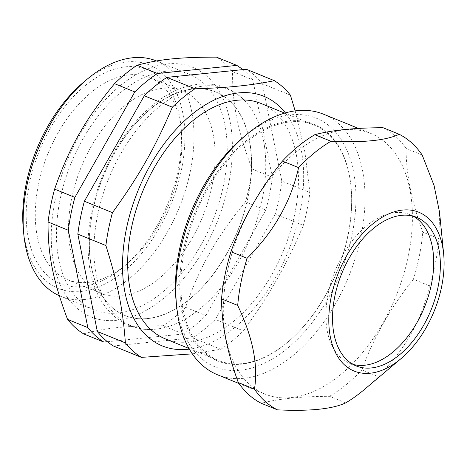 <?xml version="1.0" encoding="UTF-8"?>
<svg xmlns="http://www.w3.org/2000/svg" width="467" height="467" viewBox="0 0 467 467"><rect width="100%" height="100%" fill="white"/><g stroke="black" fill="none" stroke-linecap="round" stroke-linejoin="round"><path stroke-width="0.35" stroke-dasharray="2.33 1.75" d="M290.398 95.14L262.331 83.727L281.829 181.091L309.89 192.503L304.898 152.026L295.173 110.883M275.279 213.974L215.363 319.44L243.424 330.852C256.418 313.065 267.556 295.955 276.838 279.523C286.207 263.125 295.039 245.082 303.34 225.386L275.279 213.974A153.999 92.594 112.1 0 0 281.829 181.091M192.334 353.863L220.838 349.269L192.778 337.851A153.999 92.594 112.1 0 0 215.363 319.44M192.778 337.851L113.364 345.959M262.331 83.727A153.999 92.594 112.1 0 0 246.302 69.256M264.526 146.609A127.783 76.827 112.1 0 0 245.175 101.205A127.783 76.827 112.1 0 0 108.665 178.663A127.783 76.827 112.1 0 0 152.359 329.41A127.783 76.827 112.1 0 0 264.526 146.609M192.439 237.82A109.085 65.584 112.1 0 0 182.936 91.106A109.085 65.584 112.1 0 0 81.083 167.449A109.085 65.584 112.1 0 0 100.738 293.2A109.085 65.584 112.1 0 0 192.439 237.82M413.248 216.192A80.207 48.224 112.1 0 0 410.008 214.633A80.207 48.224 112.1 0 0 335.119 270.767A80.207 48.224 112.1 0 0 349.573 363.233A80.207 48.224 112.1 0 0 352.982 364.383M107.422 341.733L183.28 333.993L163.006 325.744C126.843 325.692 105.04 327.922 83.593 333.852M205.865 315.575L265.781 210.109L245.508 201.867C216.414 237.131 199.969 266.079 185.592 307.333L205.865 315.575A153.999 92.594 -67.9 0 1 183.28 333.993M272.331 177.227L252.834 79.863L232.566 71.62C232.28 103.943 237.627 130.672 252.063 168.984L272.331 177.227A153.999 92.594 -67.9 0 1 265.781 210.109M242.747 69.618A153.999 92.594 -67.9 0 1 252.834 79.863M226.297 254.246A120.632 72.531 112.1 0 0 215.783 91.999A120.632 72.531 112.1 0 0 103.149 176.421A120.632 72.531 112.1 0 0 124.882 315.494A120.632 72.531 112.1 0 0 226.297 254.246M54.902 201.032A134.753 81.019 -67.9 0 1 207.424 76.699A134.753 81.019 -67.9 0 1 163.181 298.734A134.753 81.019 -67.9 0 1 54.902 201.032M200.775 245.344A127.053 76.39 -67.9 0 1 93.972 309.843A127.053 76.39 -67.9 0 1 71.077 163.374A127.053 76.39 -67.9 0 1 189.701 74.463A127.053 76.39 -67.9 0 1 200.775 245.344M216.53 57.149A153.999 92.594 -67.9 0 1 232.566 71.62M252.063 168.984A153.999 92.594 -67.9 0 1 245.508 201.867M185.592 307.333A153.999 92.594 -67.9 0 1 163.006 325.744M226.442 254.305A120.632 72.531 -67.9 0 1 125.028 315.552A120.632 72.531 -67.9 0 1 103.289 176.479A120.632 72.531 -67.9 0 1 215.923 92.057A120.632 72.531 -67.9 0 1 250.429 146.218A120.632 72.531 -67.9 0 1 226.442 254.305M325.213 295.955A127.053 76.39 112.1 0 0 348.236 234.399A127.053 76.39 112.1 0 0 351.044 186.899A127.053 76.39 112.1 0 0 314.139 125.074A127.053 76.39 112.1 0 0 195.515 213.985A127.053 76.39 112.1 0 0 218.41 360.454A127.053 76.39 112.1 0 0 287.987 341.937A127.053 76.39 112.1 0 0 325.213 295.955M165.213 338.82A127.053 76.39 112.1 0 0 272.022 274.322A127.053 76.39 112.1 0 0 260.948 103.44M189.339 349.112A134.753 81.019 112.1 0 0 275.594 277.544A134.753 81.019 112.1 0 0 285.407 112.909M303.34 225.386A153.999 92.594 112.1 0 0 309.89 192.503M220.838 349.269A153.999 92.594 112.1 0 0 243.424 330.852M159.194 224.3A109.085 65.584 112.1 0 0 181.371 130.667A109.085 65.584 112.1 0 0 149.685 77.586A109.085 65.584 112.1 0 0 47.832 153.923A109.085 65.584 112.1 0 0 67.493 279.68A109.085 65.584 112.1 0 0 127.234 263.779A109.085 65.584 112.1 0 0 159.194 224.3M157.42 225.053A115.501 69.443 112.1 0 0 180.904 125.915A115.501 69.443 112.1 0 0 90.814 81.305A115.501 69.443 112.1 0 0 27.927 235.923A115.501 69.443 112.1 0 0 123.58 266.861A115.501 69.443 112.1 0 0 157.42 225.053M23.35 229.746A120.632 72.531 112.1 0 0 76.594 291.729A120.632 72.531 112.1 0 0 159.802 227.201A120.632 72.531 112.1 0 0 174.664 89.215A120.632 72.531 112.1 0 0 83.219 82.536M59.332 295.734A127.053 76.39 112.1 0 0 60.722 296.323A127.053 76.39 112.1 0 0 167.53 231.819A127.053 76.39 112.1 0 0 156.457 60.944M422.191 155.026L406.045 148.453C406.138 174.121 411.725 202.018 422.798 232.146L438.951 238.713L439.54 212.205M345.685 402.881L329.539 396.314C301.297 396.407 278.542 398.725 261.281 403.284M413.412 279.272C390.756 307.257 373.588 337.478 361.907 369.928L378.06 376.495C404.731 350.139 421.899 319.924 429.558 285.839L413.412 279.272A150.753 90.639 112.1 0 0 419.424 255.572A150.753 90.639 112.1 0 0 422.798 232.146M429.558 285.839A150.753 90.639 112.1 0 0 435.577 262.139A150.753 90.639 112.1 0 0 438.951 238.713M364.085 389.747A150.753 90.639 112.1 0 0 378.06 376.495M329.539 396.314A150.753 90.639 112.1 0 0 361.907 369.928M406.045 148.453A150.753 90.639 112.1 0 0 383.063 127.719M408.596 254.48A140.655 84.568 112.1 0 0 370.845 133.451A140.655 84.568 112.1 0 0 239.518 231.883A140.655 84.568 112.1 0 0 264.865 394.037A140.655 84.568 112.1 0 0 408.596 254.48M348.166 234.119A127.824 76.851 112.1 0 0 350.991 186.333A127.824 76.851 112.1 0 0 251.287 136.965A127.824 76.851 112.1 0 0 181.698 308.074A127.824 76.851 112.1 0 0 287.549 342.311A127.824 76.851 112.1 0 0 348.166 234.119M176.141 301.559A134.239 80.709 112.1 0 0 258.426 365.766A134.239 80.709 112.1 0 0 352.305 233.693A134.239 80.709 112.1 0 0 330.443 126.983A134.239 80.709 112.1 0 0 242.764 137.753M217.464 374.756A140.655 84.568 112.1 0 0 361.195 235.205A140.655 84.568 112.1 0 0 323.444 114.176M245.175 101.205C223.197 77.032 185.913 78.76 155.523 102.956C133.06 120.638 115.384 144.968 102.501 175.948C90.02 207.179 85.636 237.008 89.36 265.437C94.188 304.052 119.698 331.389 152.359 329.41M188.977 348.487L218.41 360.454M284.712 113.107L314.139 125.074M67.493 279.68L100.738 293.2M149.685 77.586L182.936 91.106M181.371 130.667L180.904 125.915M127.234 263.779L123.58 266.861M60.722 296.323L93.972 309.843M156.468 60.949L189.701 74.463M349.573 363.233L356.222 365.941M410.008 214.633L416.657 217.342M351.044 186.899L350.991 186.333M287.987 341.937L287.549 342.311M238.964 383.5L264.865 394.037M358.545 128.454L370.845 133.451"/><path stroke-width="0.7" d="M97.329 331.488L77.831 234.13L105.892 245.543C117.608 282.745 122.955 309.469 125.389 342.901L97.329 331.488A153.999 92.594 112.1 0 0 113.364 345.959L141.425 357.372L192.334 353.863M84.387 201.248L144.303 95.776L172.364 107.188C155.266 147.333 138.822 176.287 112.448 212.66L84.387 201.248A153.999 92.594 112.1 0 0 77.831 234.13M166.888 77.364L246.302 69.256L274.363 80.668C252.53 85.257 226.057 87.959 194.949 88.777L166.888 77.364A153.999 92.594 112.1 0 0 144.303 95.776M352.982 364.383A80.207 48.224 112.1 0 0 431.537 283.65A80.207 48.224 112.1 0 0 413.248 216.192M134.8 91.911L74.889 197.383L54.616 189.135C68.993 147.887 85.438 118.933 114.532 83.669L134.8 91.911A153.999 92.594 -67.9 0 1 157.391 73.5L137.117 65.257C158.564 59.321 180.367 57.097 216.53 57.149L236.798 65.392A153.999 92.594 -67.9 0 1 242.747 69.618M68.334 230.266L87.831 327.624L67.557 319.381C53.127 281.07 47.78 254.346 48.066 222.023L68.334 230.266A153.999 92.594 -67.9 0 1 74.889 197.383M67.557 319.381A153.999 92.594 -67.9 0 0 83.593 333.852L103.867 342.095A153.999 92.594 -67.9 0 1 87.831 327.624M103.867 342.095L107.422 341.733M236.798 65.392L157.391 73.5M48.066 222.023A153.999 92.594 -67.9 0 1 50.71 205.643A153.999 92.594 -67.9 0 1 54.616 189.135M114.532 83.669A153.999 92.594 -67.9 0 1 137.117 65.257M284.712 113.107L260.948 103.44A127.053 76.39 112.1 0 0 142.318 192.351A127.053 76.39 112.1 0 0 165.213 338.82L188.977 348.487M295.173 110.883L290.398 95.14A153.999 92.594 112.1 0 0 274.363 80.668M285.407 112.909A134.753 81.019 112.1 0 0 138.034 190.606A134.753 81.019 112.1 0 0 189.339 349.112M194.949 88.777A153.999 92.594 112.1 0 0 172.364 107.188M112.448 212.66A153.999 92.594 112.1 0 0 105.892 245.543M125.389 342.901A153.999 92.594 112.1 0 0 141.425 357.372M156.468 60.949L156.457 60.944A127.053 76.39 112.1 0 0 86.874 79.46L83.219 82.536A120.632 72.531 112.1 0 0 23.35 229.746L23.817 234.498A127.053 76.39 112.1 0 0 59.332 295.734M86.874 79.46A127.053 76.39 112.1 0 0 23.817 234.498M443.65 253.937A85.747 51.551 112.1 0 0 376.77 220.821A85.747 51.551 112.1 0 0 330.087 335.604A85.747 51.551 112.1 0 0 401.095 358.568A85.747 51.551 112.1 0 0 441.759 285.991A85.747 51.551 112.1 0 0 443.65 253.937L439.54 212.205L434.065 185.475L422.191 155.026A150.753 90.639 112.1 0 0 399.209 134.286C385.964 140.474 363.209 142.797 330.951 141.256L314.805 134.689C332.066 130.13 354.821 127.806 383.063 127.719L399.209 134.286M230.931 251.731C242.612 219.28 259.775 189.059 282.43 161.074L298.582 167.641C290.923 201.726 273.755 231.947 247.084 258.298L230.931 251.731A150.753 90.639 112.1 0 0 221.539 298.857L237.691 305.424C252.781 337.186 258.368 365.083 254.451 389.11L238.298 382.543C227.225 352.416 221.638 324.518 221.539 298.857M238.298 382.543A150.753 90.639 112.1 0 0 261.281 403.284L277.427 409.851C309.691 411.392 332.44 409.069 345.685 402.881A150.753 90.639 112.1 0 0 364.085 389.747L401.095 358.568M330.951 141.256A150.753 90.639 112.1 0 0 298.582 167.641M247.084 258.298A150.753 90.639 112.1 0 0 237.691 305.424M254.451 389.11A150.753 90.639 112.1 0 0 277.427 409.851M314.805 134.689A150.753 90.639 112.1 0 0 282.43 161.074M438.186 286.359A80.207 48.224 112.1 0 0 416.657 217.342A80.207 48.224 112.1 0 0 341.768 273.469A80.207 48.224 112.1 0 0 356.222 365.941A80.207 48.224 112.1 0 0 438.186 286.359M358.545 128.454L323.444 114.176A140.655 84.568 112.1 0 0 246.418 134.677L242.764 137.753A134.239 80.709 112.1 0 0 176.141 301.559L176.608 306.311A140.655 84.568 112.1 0 0 217.464 374.756L238.964 383.5M246.418 134.677A140.655 84.568 112.1 0 0 176.608 306.311"/></g></svg>
